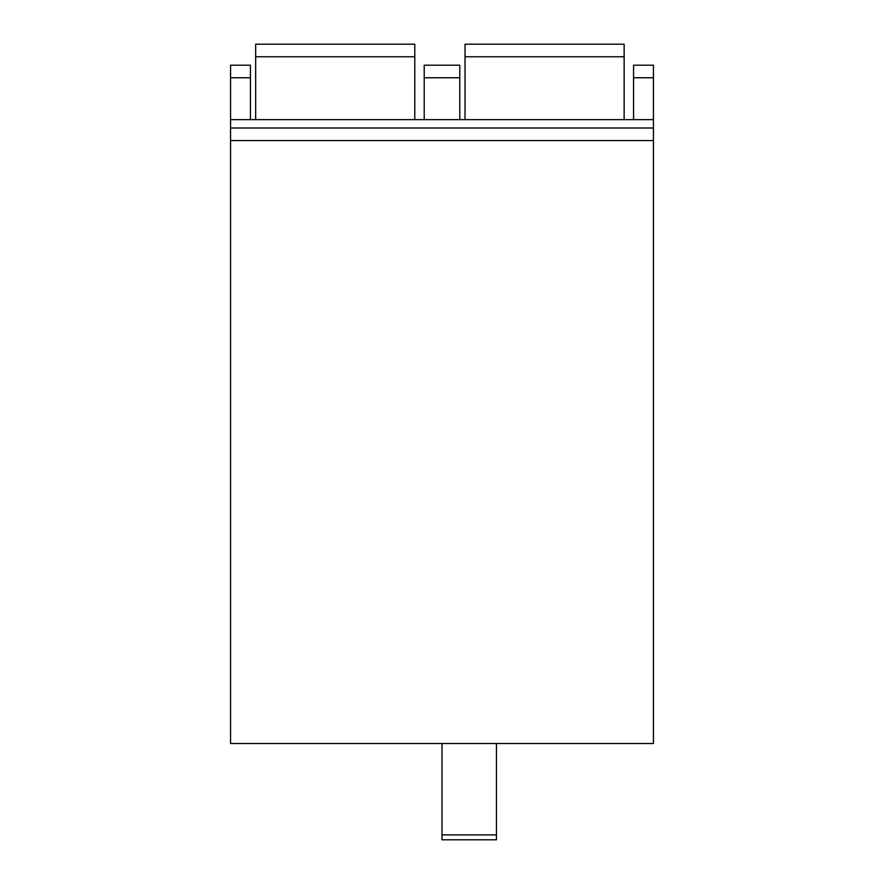 <?xml version="1.0" encoding="UTF-8"?>
<svg xmlns="http://www.w3.org/2000/svg" width="884" height="884" viewBox="0 0 884 884"><rect width="100%" height="100%" fill="white"/><g stroke="black" fill="none" stroke-linecap="round" stroke-linejoin="round"><path stroke-width="1.33" d="M230.558 77.759L250.448 77.759L250.448 65.195L230.558 65.195L230.558 743.499L653.442 743.499L653.442 128.003L230.558 128.003M496.432 743.499L496.432 839.8L442 839.8L442 743.499M633.552 119.627L633.552 65.195L653.442 65.195L653.442 128.003M250.448 77.759L250.448 119.627M424.209 119.627L424.209 65.195L459.791 65.195L459.791 119.627M255.675 119.627L255.675 44.2L414.784 44.2L414.784 119.627M465.028 119.627L465.028 44.2L624.137 44.2L624.137 119.627M496.432 834.894L442 834.894M230.558 140.567L653.442 140.567M633.552 77.759L653.442 77.759M424.209 77.759L459.791 77.759M255.675 56.764L414.784 56.764M465.028 56.764L624.137 56.764M230.558 119.627L653.442 119.627"/></g></svg>

